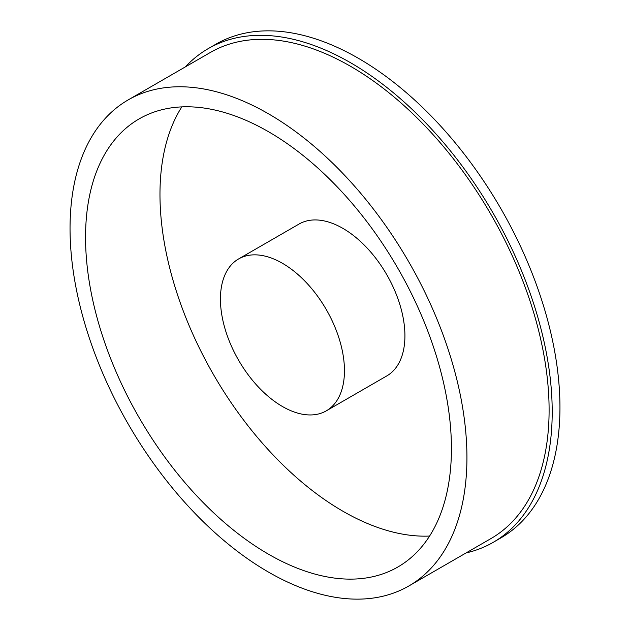 <?xml version="1.0" encoding="UTF-8"?>
<svg xmlns="http://www.w3.org/2000/svg" width="630" height="630" viewBox="0 0 630 630"><rect width="100%" height="100%" fill="white"/><g stroke="black" fill="none" stroke-linecap="round" stroke-linejoin="round"><path stroke-width="0.94" d="M185.44 66.851A285.028 164.564 60 0 1 208.144 48.675A285.028 164.564 60 0 1 350.658 62.787A285.028 164.564 60 0 1 536.862 313.961A285.028 164.564 60 0 1 493.172 542.359A285.028 164.564 60 0 1 466.074 552.935M208.144 48.675L215.901 44.194A285.028 164.564 60 0 1 358.415 58.314A285.028 164.564 60 0 1 544.611 309.48A285.028 164.564 60 0 1 500.921 537.878L493.172 542.359M429.589 536.059A258.717 149.373 60 0 1 342.909 511.229A258.717 149.373 60 0 1 181.81 106.887M268.49 554.195A258.717 149.373 60 0 1 99.477 326.214A258.717 149.373 60 0 1 139.136 118.897A258.717 149.373 60 0 1 268.49 131.709A258.717 149.373 60 0 1 437.503 359.698A258.717 149.373 60 0 1 397.853 567.008A258.717 149.373 60 0 1 268.49 554.195M282.445 263.293A87.704 50.636 60 0 1 339.735 340.57A87.704 50.636 60 0 1 326.293 410.847A87.704 50.636 60 0 1 282.445 406.508A87.704 50.636 60 0 1 225.154 329.222A87.704 50.636 60 0 1 238.597 258.946A87.704 50.636 60 0 1 282.445 263.293M238.597 258.946L299.061 224.036A87.704 50.636 60 0 1 342.909 228.383A87.704 50.636 60 0 1 400.2 305.668A87.704 50.636 60 0 1 386.757 375.945L326.293 410.847M268.49 113.809A280.641 162.028 60 0 1 451.828 361.116A280.641 162.028 60 0 1 408.815 585.995A280.641 162.028 60 0 1 268.49 572.095A280.641 162.028 60 0 1 85.152 324.796A280.641 162.028 60 0 1 128.173 99.91A280.641 162.028 60 0 1 268.49 113.809M128.173 99.91L210.341 52.471A280.641 162.028 60 0 1 350.658 66.37A280.641 162.028 60 0 1 533.996 313.677A280.641 162.028 60 0 1 490.983 538.555L408.815 585.995"/></g></svg>
